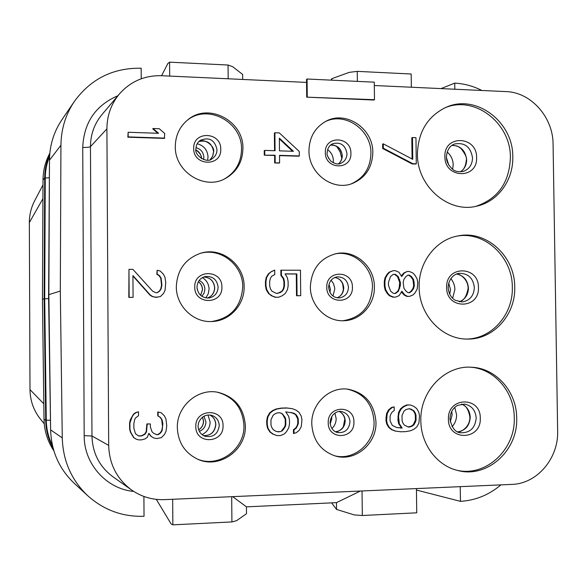 <?xml version="1.0" encoding="UTF-8"?>
<svg xmlns="http://www.w3.org/2000/svg" width="587" height="587" viewBox="0 0 587 587"><rect width="100%" height="100%" fill="white"/><g stroke="black" fill="none" stroke-linecap="round" stroke-linejoin="round"><path stroke-width="0.88" d="M49.697 154.645C46.424 162.012 44.759 169.775 44.693 177.934L44.128 298.754L42.455 299.245L43.012 179.982C43.108 170.435 45.375 161.513 49.829 153.207M42.455 299.245L44.003 419.155L45.705 420.248C45.881 430.19 48.347 439.465 53.094 448.079M53.865 450.801C47.525 441.277 44.238 430.733 44.003 419.155M42.924 198.655L29.35 222.59C29.357 214.791 31.155 207.453 34.743 200.6L42.99 184.876M44.245 423.792L40.679 419.419C33.723 410.761 30.157 400.833 29.988 389.629L29.35 222.59M43.805 403.797L29.988 389.629M44.128 298.754L45.705 420.248M49.587 156.377C46.762 163.245 45.316 170.443 45.265 177.956L44.7 298.754L48.611 298.688M49.433 167.031L48.596 297.462L50.614 429.2M460.252 486.66L460.45 501.349L416.447 490.05M362.04 490.967L362.318 515.503L416.733 512.818L416.432 488.582M362.318 515.503L354.218 514.909L336.556 509.428L331.648 502.912M156.311 499.361L171.088 523.905L172.857 524.844L172.673 499.273M231.696 496.69L231.909 521.931L236.539 520.691L246.489 513.728L246.43 506.801L232.65 496.646M231.909 521.931L172.857 524.844M141.232 78.775L141.166 68.224C113.159 67.74 90.89 78.805 74.366 101.434C65.605 114.516 61.129 129.111 60.938 145.216L60.314 291.064L62.266 437.902C62.985 460.942 71.497 480.247 87.808 495.802C103.884 510.11 122.632 516.934 144.035 516.281L143.91 496.463M441.05 88.6L454.734 83.119L454.815 89.231M481.898 90.486C473.247 86.091 464.192 83.633 454.734 83.119M460.45 501.349C475.529 500.418 489.015 494.929 500.909 484.877M306.553 82.4L306.707 97.156L373.838 100.032L374.477 99.702L374.271 82.165L307.074 79.018L306.524 79.377L306.553 82.4L161.608 75.716C144.651 75.283 130.571 81.373 119.374 93.986C111.148 103.958 106.995 115.588 106.907 128.883L108.683 445.401C109.285 464.148 116.894 478.992 131.503 489.94C141.445 496.829 152.451 500.058 164.529 499.632L511.886 484.392C537.076 483.813 558.604 458.359 557.65 431.041L553.079 144.241C553.159 117.283 531.022 92.232 506.045 91.594L374.308 85.519M242.923 148.562C242.541 162.159 236.59 172.189 225.07 178.661C204.144 190.423 174.581 171.573 175.308 146.449C175.484 135.494 179.637 126.631 187.781 119.858C208.363 102.109 243.891 120.951 242.923 148.562M372.804 152.613C372.246 167.765 365.319 178.096 352.039 183.614C332.484 191.281 308.491 173.114 308.96 150.617C309.32 137.365 314.918 127.621 325.756 121.392C345.802 109.938 373.405 128.516 372.804 152.613M375.974 422.075C376.891 443.845 354.966 462.248 335.111 455.923C320.641 450.823 312.864 440.155 311.77 423.917C311.081 403.856 329.527 386.378 348.025 389.188C365.107 392.754 374.425 403.717 375.974 422.075M245.351 425.824C246.437 450.097 219.186 469.439 197.614 459.173C184.846 452.922 178.081 442.459 177.333 427.776C176.606 406.27 197.856 387.948 217.975 392.314C234.873 396.739 244.001 407.914 245.351 425.824M244.133 286.75C244.625 304.668 229.788 320.964 212.186 321.507C193.578 322.894 176.027 305.981 176.32 286.654C177.215 269.859 185.345 258.713 200.71 253.217C221.446 246.525 244.603 264.62 244.133 286.75M374.389 286.926C374.924 304.506 360.675 320.443 343.887 320.722C326.467 321.786 310.156 305.431 310.362 286.838C311.418 269.139 320.01 258.075 336.138 253.643C355.084 249.387 374.675 266.601 374.389 286.926M419.125 286.984C418.942 314.837 442.158 339.557 467.487 339.059C493.344 339.734 515.694 314.786 514.733 287.116C515.034 256.284 486.344 229.913 458.168 235.893C436.016 239.569 418.458 262.272 419.125 286.984M417.423 153.999C416.975 186.417 448.681 213.705 477.004 206.088C497.989 201.532 513.412 180.114 512.781 156.978C513.42 121.758 475.727 93.318 445.827 107.436C427.593 116.365 418.127 131.892 417.423 153.999M420.835 420.784C420.85 444.183 436.911 465.682 457.677 470.473C487.107 478.662 518.101 450.581 516.692 418.039C516.736 391.683 496.132 368.166 471.735 367.257C445.107 365.026 419.83 391.191 420.835 420.784M383.267 143.83L382.621 144.094L382.673 148.482L412.14 163.942L415.603 164.037L416.286 163.802L415.956 137.666L412.492 137.541L412.764 159.341L383.267 143.83L383.318 148.218L412.822 163.7L416.286 163.802M412.492 137.541L411.81 137.813L412.074 158.982M393.224 270.666L389.071 272.207L386.994 274.4L384.925 278.062L384.272 281.731L384.324 286.14L385.072 289.817L387.222 293.493L389.357 295.701L392.886 297.161L395.653 297.11L399.138 295.635L401.882 291.233L404.729 294.901L407.539 296.362L409.631 296.362L413.094 294.894L415.156 292.7L417.188 289.046L417.805 282.472L417.063 278.818L414.928 275.156L412.815 272.955L409.315 271.473L407.224 271.465L404.45 272.918L401.706 276.572L398.852 272.155L395.33 270.673L393.224 270.666L389.731 272.119L387.647 274.312L385.578 277.981L384.918 281.657L384.969 286.074L385.718 289.758L387.875 293.434L390.017 295.643L393.547 297.11L395.653 297.11M401.545 291.966L404.054 294.96L406.857 296.42L409.631 296.362M407.224 271.465L403.775 273.006L401.376 275.905M394.178 406.842L391.419 407.532L388.623 409.821L386.554 413.571L385.93 420.248L386.679 423.924L388.836 427.563L391.683 429.691L395.22 431.063L400.818 431.783L405.727 431.628L410.621 430.741L414.092 429.163L416.858 426.866L418.898 423.124L419.5 415.757L418.758 412.096L416.623 408.479L413.806 406.343L410.298 404.957L407.495 405.03L404.017 406.593L401.237 408.875L399.175 412.624L398.522 416.33L399.314 423.697L402.176 428.048L396.548 427.475L392.292 425.384L390.12 421.004L390.069 416.565L390.751 414.327L392.131 412.067L394.229 410.533L394.178 406.842L392.079 407.635L389.284 409.924L387.207 413.681L386.584 420.365L387.332 424.049L389.497 427.688L392.343 429.823L395.887 431.196M410.298 404.957L406.82 404.935L403.342 406.498L400.561 408.772L398.507 412.514L397.898 419.91L398.639 423.579L401.501 427.916L396.372 427.424M279.537 155.621L298.768 156.193L299.311 155.944L299.267 151.468L279.317 132.904L274.899 132.75L274.393 133.036L274.555 150.705M274.899 132.75L275.068 150.72L264.73 150.404L264.231 150.661L264.275 155.166L274.606 155.474L274.672 162.959L279.089 163.083L279.603 162.834L279.529 155.35L299.311 155.944M285.143 273.975L296.303 274.019L296.516 295.753L300.713 295.694L300.456 270.203L280.85 270.203L280.902 275.457L283.139 278.473L283.903 281.481L283.947 285.994L283.242 288.995L281.789 291.247L277.57 293.449M279.595 292.752L276.426 293.449L271.964 291.181L270.46 288.914L269.69 285.898L269.646 281.364L270.365 278.348L271.825 276.095L274.767 274.599L274.723 270.071L271.275 271.656L268.332 273.909L266.146 277.666L265.441 281.437L265.485 285.964L266.256 289.736L268.516 293.507L271.502 295.767L275.208 297.271L278.678 297.213L282.354 295.709L285.282 293.449L287.454 289.685L288.151 285.928L288.107 281.415L287.337 277.651L285.091 273.887L296.839 273.931L297.059 295.694L300.713 295.694M291.247 412.419L295.496 414.51L297.741 418.979L297.785 423.498L297.081 425.788L295.628 428.092L293.441 429.669L293.478 433.441L296.215 432.758L299.135 430.403L301.3 426.558L301.96 419.749L301.19 415.992L298.952 412.279L295.995 410.093L292.297 408.677L287.131 408.046L281.958 408.178L276.785 409.066L273.087 410.68L270.137 413.035L267.936 416.887L267.232 420.71L267.268 424.511L268.046 428.29L270.313 432.025L273.307 434.219L277.035 435.62L280.74 435.51L284.424 433.874L286.617 431.533L288.797 427.681L289.501 423.88L289.464 420.094L288.687 416.33L285.693 411.869L293.816 413.167L296.039 414.62L297.528 416.851L298.284 419.096L298.328 423.623L296.171 428.224L293.977 429.801L294.014 433.58M292.297 408.677L286.603 407.943L281.437 408.075L276.264 408.963L272.581 410.57L269.631 412.925L267.437 416.777L266.725 420.593L266.762 424.386L267.54 428.165L269.807 431.893L272.801 434.079L277.035 435.62M128.135 132.266L127.849 137.197L164.397 138.393L164.727 133.506L159.282 128.722L153.082 128.502L158.541 133.3L128.135 132.266L128.164 136.903L164.756 138.106M153.082 128.502L152.73 128.802L157.822 133.271M128.971 269.345L128.824 297.411L133.073 297.352L132.941 275.582L150.294 295.012L152.642 296.56L155.768 297.33L160.427 296.552L163.509 293.456L165.042 290.367L165.761 282.648L164.954 277.24L163.377 274.151L160.251 271.047L157.14 270.262L157.162 274.122L159.51 275.677L161.08 278.003L161.902 284.959L161.154 288.819L159.613 291.137L157.287 292.686L155.731 292.686L152.605 291.137L132.904 269.367L128.971 269.345L129.14 297.352L133.073 297.352M132.941 276.029L149.949 295.07L152.297 296.611L157.323 297.33M157.14 270.262L156.81 274.217L159.15 275.765L160.721 278.084L161.542 285.033L160.794 288.892L159.26 291.203L157.03 292.686M138.51 411.773L135.824 412.507L133.476 414.128L130.358 419.676L129.588 422.823L129.632 429.082L130.439 432.186L133.623 437.564L135.993 439.054L138.686 439.912L141.834 439.817L144.967 438.937L147.315 437.3L148.856 433.353L151.226 436.405L153.581 437.895L156.714 438.577L161.388 437.653L164.485 434.446L166.018 431.291L166.759 425.824L165.93 418.854L164.353 415.787L161.22 412.764L158.094 412.059L158.123 415.948L160.471 417.445L162.049 419.734L162.856 423.601L162.122 430.623L160.581 433.008L158.248 434.629L156.685 434.681L153.552 433.213L151.974 431.702L150.382 427.072L150.36 423.953L147.227 424.034L146.493 431.863L144.938 434.255L141.805 435.906L138.664 436.002L135.494 433.749L133.887 428.319L133.858 423.623L134.621 419.69L135.399 418.105L138.532 415.684L138.51 411.773L136.155 412.617L133.799 414.239L132.236 416.623L129.903 422.948L129.947 429.214L130.754 432.326L133.946 437.711L136.316 439.208M148.775 433.551L150.881 436.258L153.581 437.895M161.22 412.764L157.742 411.949L157.771 415.838L160.112 417.328L161.689 419.617L162.511 426.58L161.763 430.491L160.222 432.868L157.896 434.49L156.377 434.534M150.36 423.953L146.889 423.909L146.156 431.724L144.6 434.109L141.474 435.759L138.349 435.855M306.707 97.156L374.477 99.702M307.074 79.018L307.258 96.818M187.202 120.335C207.849 103.363 242.46 122.199 241.528 149.355C241.184 162.584 235.475 172.461 224.403 178.984M324.905 121.854C344.87 111.317 371.476 129.786 370.918 153.368C370.412 168.029 363.815 178.213 351.121 183.914M347.115 389.093C363.639 392.989 372.613 403.871 374.058 421.715C374.932 443.031 353.836 461.228 334.23 455.659M217.322 392.204C233.787 396.827 242.658 407.906 243.935 425.436C244.984 449.341 218.437 468.558 197.005 458.902M200.094 253.408C220.631 247.23 243.179 265.177 242.732 286.962C241.213 306.847 230.816 318.374 211.547 321.537M335.258 253.826C353.91 250.238 372.752 267.246 372.481 287.131C371.094 306.531 361.262 317.736 342.984 320.737M466.364 339.044C491.708 339.029 513.243 314.434 512.326 287.314C512.605 257.055 484.847 230.977 457.068 236.113M475.866 206.338C497.857 198.912 509.362 182.696 510.389 157.698C510.991 123.116 474.457 94.889 444.748 107.913M456.569 470.187C485.632 477.444 515.628 449.649 514.271 417.709C514.3 391.903 494.467 368.731 470.605 367.205M412.14 163.942L412.822 163.7M382.673 148.482L383.318 148.218M401.713 275.193L402.381 275.105M403.775 273.006L404.45 272.918M406.857 296.42L407.539 296.362M404.054 294.96L404.729 294.901M401.926 292.759L402.601 292.7M392.886 297.161L393.547 297.11M389.357 295.701L390.017 295.643M387.222 293.493L387.875 293.434M385.072 289.817L385.718 289.758M384.324 286.14L384.969 286.074M384.272 281.731L384.918 281.657M384.925 278.062L385.578 277.981M386.994 274.4L387.647 274.312M389.071 272.207L389.731 272.119M388.447 282.406L390.487 276.528L393.268 274.334L395.374 274.342L398.206 276.558L400.378 282.428L400.415 285.363L398.382 291.233L395.609 293.434L393.503 293.434L390.663 291.233L388.484 285.341L388.447 282.406M414.363 285.385L413.703 288.312L411.656 291.24L409.587 292.7L408.192 292.7L406.079 291.233L403.944 288.305L403.174 282.435L403.834 279.507L405.896 276.587L407.965 275.127L409.359 275.134L411.472 276.602L413.593 279.537L414.363 285.385L413.681 285.458L413.021 288.378L413.703 288.312M393.158 274.423L394.713 274.43L397.538 276.638L399.71 282.508L399.079 288.364L397.715 291.291L395.022 293.434M394.713 274.43L395.374 274.342M397.538 276.638L398.206 276.558M398.969 279.573L399.637 279.493M399.71 282.508L400.378 282.428M399.74 285.436L400.415 285.363M399.079 288.364L399.747 288.298M397.715 291.291L398.382 291.233M413.021 288.378L410.973 291.299L408.985 292.7M407.848 275.215L408.684 275.215L410.79 276.69L412.91 279.617L413.681 285.458M410.973 291.299L411.656 291.24M408.684 275.215L409.359 275.134M410.79 276.69L411.472 276.602M412.91 279.617L413.593 279.537M413.644 282.538L414.327 282.464M391.419 407.532L392.079 407.635M400.099 427.96L400.774 428.092M401.501 427.916L402.176 428.048M398.639 423.579L399.314 423.697M397.898 419.91L398.566 420.028M397.847 416.22L398.522 416.33M398.507 412.514L399.175 412.624M400.561 408.772L401.237 408.875M403.342 406.498L404.017 406.593M406.82 404.935L407.495 405.03M391.683 429.691L392.343 429.823M388.836 427.563L389.497 427.688M386.679 423.924L387.332 424.049M385.93 420.248L386.584 420.365M385.894 417.291L386.547 417.401M386.554 413.571L387.207 413.681M388.623 409.821L389.284 409.924M408.471 427.116L404.245 425.032L402.814 422.86L402.088 420.666L402.022 415.501L404.069 411.017L406.153 409.484L409.645 408.655L413.864 410.753L415.288 412.925L416.007 415.112L416.073 420.263L414.04 424.739L411.964 426.279L408.471 427.116M409.293 408.669L413.175 410.651L414.598 412.822L415.317 415.009L415.383 420.145L413.351 424.621L411.274 426.155L408.06 426.984M411.061 409.242L411.751 409.337M413.175 410.651L413.864 410.753M414.598 412.822L415.288 412.925M415.317 415.009L416.007 415.112M415.383 420.145L416.073 420.263M414.716 422.376L415.405 422.493M413.351 424.621L414.04 424.739M411.274 426.155L411.964 426.279M409.19 426.954L409.873 427.079M274.672 162.959L279.603 162.834M274.606 155.474L275.112 155.217L275.186 162.709M264.275 155.166L275.112 155.217M264.73 150.404L264.766 154.909M279.368 138.136L293.419 151.292L279.485 150.859L279.368 138.136M279.375 138.906L292.583 151.263M280.902 275.457L281.422 275.376L283.66 278.392L284.424 281.408L284.468 285.92L283.763 288.929L282.31 291.189L280.109 292.693M283.139 278.473L283.66 278.392M281.371 270.108L281.422 275.376M296.516 295.753L297.059 295.694M296.303 274.019L296.839 273.931M275.208 297.271L278.678 297.213M271.502 295.767L275.721 297.22M268.516 293.507L272.008 295.709M266.256 289.736L266.762 289.67L269.022 293.449M265.485 285.964L265.984 285.891L266.762 289.67M265.441 281.437L265.94 281.356L265.984 285.891M266.146 277.666L266.645 277.585L265.94 281.356M268.332 273.909L268.839 273.813L266.645 277.585M271.275 271.656L268.839 273.813M274.723 270.071L271.781 271.568M281.789 291.247L282.31 291.189M283.242 288.995L283.763 288.929M283.947 285.994L284.468 285.92M283.903 281.481L284.424 281.408M272.801 434.079L273.307 434.219M269.807 431.893L270.313 432.025M267.54 428.165L268.046 428.29M266.762 424.386L267.268 424.511M266.725 420.593L267.232 420.71M267.437 416.777L267.936 416.887M269.631 412.925L270.137 413.035M272.581 410.57L273.087 410.68M276.264 408.963L276.785 409.066M281.437 408.075L281.958 408.178M286.603 407.943L287.131 408.046M293.441 429.669L293.977 429.801M295.628 428.092L296.171 428.224M297.081 425.788L297.616 425.913M297.785 423.498L298.328 423.623M297.741 418.979L298.284 419.096M296.985 416.733L297.528 416.851M295.496 414.51L296.039 414.62M293.28 413.065L293.816 413.167M282.178 430.909L279.962 431.738L277.739 431.805L275.508 431.115L273.263 429.662L271.759 427.424L270.996 425.164L270.945 419.844L273.131 415.229L275.34 413.652L277.563 412.837L279.779 412.778L282.009 413.483L285.003 417.188L285.766 419.441L285.818 424.739L285.099 427.035L282.178 430.909L279.962 431.738M279.441 431.599L277.291 431.665M279.625 412.786L281.489 413.373L282.978 414.848L285.238 419.323L285.289 424.614L284.57 426.903L281.657 430.777M281.489 413.373L282.009 413.483M282.978 414.848L283.506 414.958M284.475 417.071L285.003 417.188M285.238 419.323L285.766 419.441M285.289 424.614L285.818 424.739M284.57 426.903L285.099 427.035M283.117 429.222L283.638 429.354M162.489 423.476L162.856 423.601M228.174 78.783L228.057 65.025L169.584 62.156L167.853 63.521L161.572 75.716M169.584 62.156L169.68 76.09M228.057 65.025L232.665 66.683L242.636 74.446L242.68 79.45M357.358 81.373L357.248 71.365L349.25 72.362L331.897 78.658L330.951 80.133M411.348 87.228L411.179 74.006L357.248 71.365M331.912 80.184L331.897 78.658M87.808 495.802L74.197 483.255C59.133 468.888 51.282 451.095 50.621 429.882L48.86 294.623L49.469 160.207C49.653 145.363 53.791 131.892 61.884 119.792L74.366 101.434M48.86 294.623L60.314 291.064M336.556 509.428L336.483 502.641L246.43 506.852M360.374 491.04L336.483 502.641M44.7 298.754L46.278 420.226C46.432 429.266 48.516 437.785 52.529 445.782M43.012 179.982L44.693 177.934M46.278 420.226L50.196 420.233M45.265 177.956L49.139 177.817M117.884 95.747C95.578 105.33 83.86 122.566 82.73 147.44L84.183 435.664C83.86 463.84 106.43 488.986 133.711 491.422M119.374 93.986L101.911 114.663C94.36 123.82 90.537 134.482 90.457 146.64L91.968 435.994L84.183 435.664M108.683 445.401L91.968 435.994C92.511 453.12 99.489 466.702 112.887 476.739L131.503 489.94M106.907 128.883L90.457 146.64C89.473 147.242 86.898 147.506 82.73 147.44M220.749 149.274C221.299 131.591 192.954 130.585 193.703 148.438C193.226 166.26 221.593 167.001 220.749 149.274M216.999 149.707C216.904 153.669 215.246 156.7 212.01 158.784C206.888 164.015 193.952 154.939 195.933 148.929C196.043 145.187 197.503 142.318 200.306 140.322C209.266 136.822 214.835 139.948 216.999 149.707M210.256 159.605L212.758 156.091L213.617 151.791C212.054 143.14 207.123 139.735 198.817 141.577C204.863 137.666 215.378 147.088 213.521 151.916L212.663 156.201L210.241 159.613M197.225 143.742C203.858 145.569 207.46 149.949 208.025 156.89L207.637 160.148M195.999 147.667C200.827 149.017 203.447 152.224 203.85 157.279L203.586 159.605M201.517 158.651C201.29 154.726 199.448 151.828 195.992 149.964M350.901 153.295C351.364 136.103 324.589 135.149 325.345 152.503C324.956 169.826 351.752 170.531 350.901 153.295M346.983 153.706C346.829 158.241 344.804 161.418 340.915 163.237C338.626 164.698 335.338 164.081 331.053 161.366C327.81 157.265 326.526 154.447 327.186 152.913C327.414 148.445 329.248 145.385 332.675 143.734C340.651 141.79 345.42 145.114 346.983 153.706M338.486 163.839C340.974 161.792 342.236 159.077 342.28 155.687C341.326 148.511 337.415 144.982 330.562 145.099M341.825 158.329L340.159 152.033L336.813 146.464M327.634 149.692C331.266 152.356 333.174 155.981 333.357 160.544L333.189 162.812M328.742 158.563L327.612 155.885M353.924 422.016C354.387 404.582 327.465 405.221 328.228 422.75C327.832 440.331 354.783 439.428 353.924 422.016M349.977 421.862C349.045 429.537 344.943 433.103 337.672 432.568C333.203 431.43 330.664 428.077 330.07 422.523C331.009 412.404 339.396 410.526 341.722 411.648C346.792 412.947 349.544 416.352 349.977 421.862M335.434 431.738C341.436 430.895 344.694 427.292 345.207 420.93C344.987 416.579 343.035 413.446 339.352 411.546M344.826 418.971L343.278 426.984M334.913 413.116L336.16 418.604C336.124 422.559 334.707 425.868 331.919 428.554M331.626 416.616L331.824 418.472L330.188 424.034M223.031 425.758C223.581 407.811 195.067 408.486 195.816 426.529C195.339 444.623 223.882 443.669 223.031 425.758M219.252 425.59C217.99 434.072 213.257 437.638 205.061 436.295C200.747 434.607 198.413 431.254 198.061 426.257L198.567 422.816C201.187 416.748 205.487 414.239 211.459 415.28C216.302 416.902 218.9 420.336 219.252 425.59M215.825 424.584C215.605 420.153 213.58 416.953 209.757 414.98C213.47 416.858 215.458 420.035 215.722 424.518C214.71 432.142 210.63 435.833 203.469 435.583C210.821 435.767 214.937 432.098 215.825 424.584M208.003 414.98L210.131 422.097C209.897 427.923 207.189 432.091 202.016 434.607M203.975 416.176L205.927 421.95C205.707 426.522 203.513 429.655 199.338 431.357M198.677 429.838C201.825 427.864 203.454 425.003 203.564 421.253L202.574 417.071M221.886 287.072C222.436 269.264 194.011 269.088 194.759 287.036C194.282 304.998 222.737 304.895 221.886 287.072M218.122 287.204C217.704 293.17 214.651 296.765 208.943 297.998C201.833 297.969 197.848 294.351 196.997 287.146C197.415 281.444 200.196 277.9 205.34 276.521C212.81 276.037 217.073 279.595 218.122 287.204M214.717 287.755C213.976 281.048 210.315 277.46 203.733 276.991C210.263 277.49 213.895 281.092 214.615 287.791C214.306 292.994 211.856 296.42 207.27 298.071C211.98 296.325 214.46 292.891 214.717 287.755M202.383 277.629C206.624 280.234 208.855 284.049 209.075 289.083L208.246 293.823L205.795 297.91M199.198 280.432C202.779 282.222 204.672 285.15 204.885 289.208L204.115 293.089L201.869 296.31M200.666 295.371L202.537 289.589C202.42 286.273 201.025 283.638 198.369 281.709M197.393 290.029L197.019 287.821M352.405 287.241C352.868 269.925 326.02 269.763 326.783 287.204C326.387 304.653 353.264 304.565 352.405 287.241M348.473 287.373C348.054 293.361 345.039 296.868 339.433 297.903C333.277 297.917 329.674 294.388 328.625 287.3C329.013 281.518 331.809 278.04 337.004 276.873C343.762 276.8 347.585 280.3 348.473 287.373M337.099 297.814C341.333 296.024 343.542 292.715 343.74 287.901C343.219 282.076 340.225 278.598 334.759 277.49M342.713 283.844L343.402 289.817M331.112 280.19L333.497 283.668L334.663 287.762L334.751 289.193L332.939 296.017M328.991 284.306L330.437 289.31L329.938 292.495M446.648 287.461C445.643 265.199 478.948 265.449 478.434 287.498C479.579 309.569 446.237 309.738 446.648 287.461M462.086 301.967C469.695 300.727 473.79 295.951 474.362 287.63C473.217 278.201 468.265 273.432 459.496 273.315C455.806 273.337 448.651 277.299 448.167 287.542C448.571 293.309 450.897 297.543 455.145 300.236L462.086 301.967M456.679 274.012C463.818 275.589 467.744 280.3 468.433 288.144C468.162 294.938 465.073 299.487 459.188 301.791M450.838 278.642C453.428 281.745 454.778 285.363 454.888 289.508L452.614 298.262M448.739 283.11L450.478 289.626L449.745 294.234M444.895 156.597C443.889 134.452 477.114 135.678 476.6 157.573C477.737 179.534 444.484 178.712 444.895 156.597M463.363 171.353C469.211 169.173 472.271 164.712 472.535 157.962C470.752 146.941 464.809 142.274 454.705 143.962C449.759 145.657 447.001 149.978 446.413 156.942C446.098 165.402 455.395 171.734 455.006 170.707C456.62 171.756 459.401 171.969 463.363 171.353M452.012 145.349C460.648 145.737 465.528 150.565 466.65 159.847C466.555 165.116 464.471 169.107 460.384 171.83M447.169 151.982C450.992 155.364 453.003 159.664 453.186 164.888L452.665 169.327M446.443 157.698L448.798 165.13M448.417 419.118C447.411 396.746 480.804 396.005 480.283 418.215C481.435 440.389 448.006 441.549 448.417 419.118M460.641 432.736C469.945 433.023 475.132 428.136 476.196 418.069C475.521 410.24 471.64 405.573 464.552 404.076L457.574 405.375C452.812 408.075 450.266 412.595 449.936 418.927C451.829 427.952 455.402 432.56 460.641 432.736M461.617 404.083C466.981 406.512 469.857 410.878 470.231 417.203C469.637 425.612 465.498 430.498 457.823 431.863M454.771 407.356L456.591 414.848C456.583 419.434 455.094 423.388 452.122 426.705M451.711 411.377L452.166 414.73L450.266 421.928M60.938 145.216L49.469 160.207M62.266 437.902L50.621 429.882M196.007 150.067C199.962 152.936 201.767 155.775 201.422 158.6M338.45 163.839C340.776 161.968 341.986 159.312 342.082 155.863C342.448 154.594 341.663 152.341 339.741 149.098C336.138 145.679 333.071 144.351 330.54 145.121M335.412 431.724C337.452 432.465 345.171 428.422 345.009 420.842C344.672 416.352 342.779 413.255 339.323 411.546M198.663 429.787C201.737 427.835 203.344 424.973 203.476 421.202L202.53 417.1M200.629 295.342L202.449 289.618C202.317 286.287 200.952 283.668 198.347 281.745M337.077 297.807C341.047 296.244 343.197 292.957 343.542 287.946C342.859 281.936 339.924 278.458 334.729 277.497M459.151 301.784C463.737 300.911 466.724 296.384 468.11 288.195C468.059 278.766 459.239 273.513 456.642 274.019M460.34 171.83C463.833 169.892 465.829 165.974 466.32 160.06C467.201 158.079 465.425 154.227 460.993 148.496C456.649 145.605 457.97 145.994 451.968 145.371M457.787 431.841C459.914 432.766 470.136 427.468 469.901 417.1C468.639 409.623 465.865 405.287 461.573 404.091"/></g></svg>
